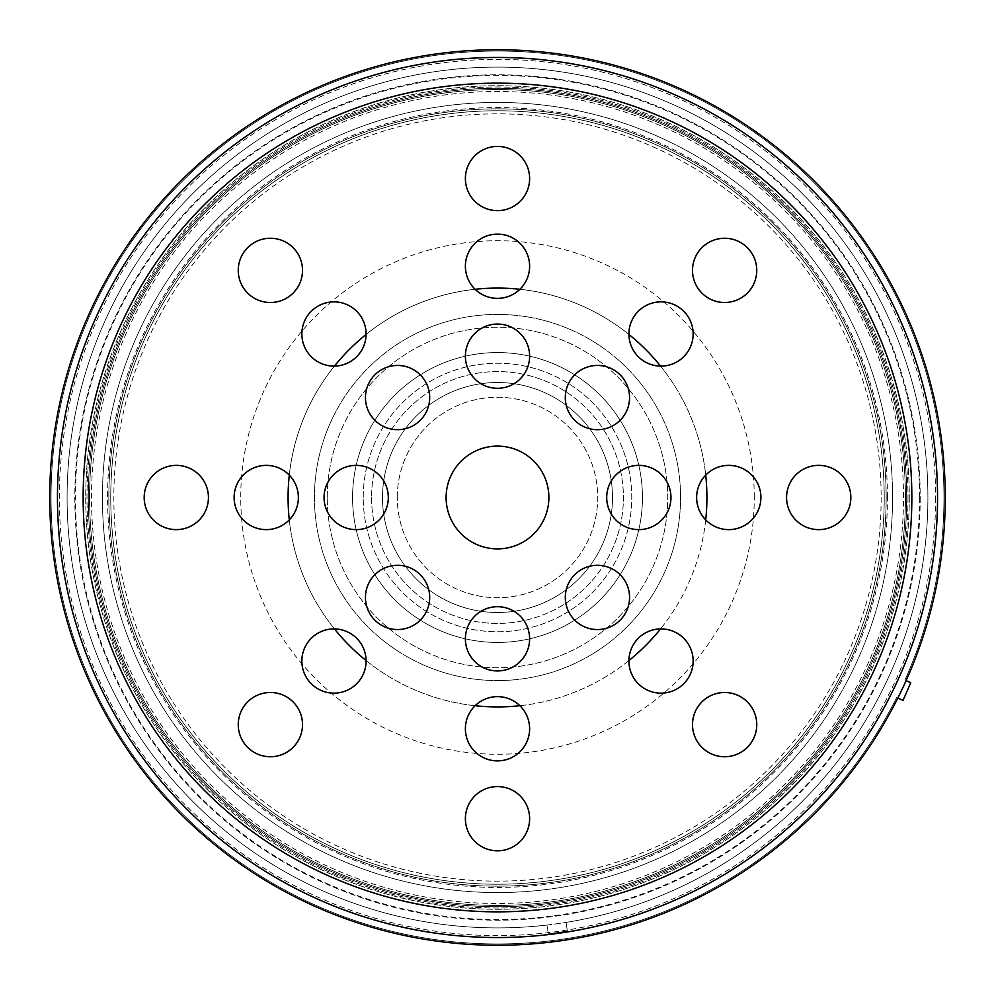 <?xml version="1.0" encoding="UTF-8"?>
<svg xmlns="http://www.w3.org/2000/svg" width="995" height="995" viewBox="0 0 995 995"><rect width="100%" height="100%" fill="white"/><g stroke="black" fill="none" stroke-linecap="round" stroke-linejoin="round"><path stroke-width="0.75" stroke-dasharray="4.97 3.73" d="M446.108 497.5A51.392 51.392 0 0 0 523.196 542.001A51.392 51.392 0 0 0 523.196 452.999A51.392 51.392 0 0 0 446.108 497.5M692.508 724.621A32.114 32.114 0 0 0 740.678 752.444A32.114 32.114 0 0 0 740.678 696.798A32.114 32.114 0 0 0 692.508 724.621M628.902 661.028A32.114 32.114 0 0 0 677.085 688.838A32.114 32.114 0 0 0 677.085 633.206A32.114 32.114 0 0 0 628.902 661.028M565.309 597.435A32.114 32.114 0 0 0 613.492 625.246A32.114 32.114 0 0 0 613.492 569.613A32.114 32.114 0 0 0 565.309 597.435M786.572 497.5A32.114 32.114 0 0 0 834.755 525.323A32.114 32.114 0 0 0 834.755 469.677A32.114 32.114 0 0 0 786.572 497.5M696.637 497.5A32.114 32.114 0 0 0 744.82 525.323A32.114 32.114 0 0 0 744.82 469.677A32.114 32.114 0 0 0 696.637 497.5M606.701 497.5A32.114 32.114 0 0 0 654.884 525.323A32.114 32.114 0 0 0 654.884 469.677A32.114 32.114 0 0 0 606.701 497.5M692.508 270.379A32.114 32.114 0 0 0 740.678 298.201A32.114 32.114 0 0 0 740.678 242.556A32.114 32.114 0 0 0 692.508 270.379M628.902 333.972A32.114 32.114 0 0 0 677.085 361.794A32.114 32.114 0 0 0 677.085 306.161A32.114 32.114 0 0 0 628.902 333.972M565.309 397.565A32.114 32.114 0 0 0 613.492 425.387A32.114 32.114 0 0 0 613.492 369.754A32.114 32.114 0 0 0 565.309 397.565M465.386 178.54A32.114 32.114 0 0 0 513.557 206.351A32.114 32.114 0 0 0 513.557 150.718A32.114 32.114 0 0 0 465.386 178.54M465.386 266.237A32.114 32.114 0 0 0 513.557 294.06A32.114 32.114 0 0 0 513.557 238.427A32.114 32.114 0 0 0 465.386 266.237M465.386 356.173A32.114 32.114 0 0 0 513.557 383.995A32.114 32.114 0 0 0 513.557 328.362A32.114 32.114 0 0 0 465.386 356.173M365.451 397.565A32.114 32.114 0 0 0 413.621 425.387A32.114 32.114 0 0 0 413.621 369.754A32.114 32.114 0 0 0 365.451 397.565M301.858 333.972A32.114 32.114 0 0 0 350.029 361.794A32.114 32.114 0 0 0 350.029 306.161A32.114 32.114 0 0 0 301.858 333.972M238.253 270.379A32.114 32.114 0 0 0 286.436 298.201A32.114 32.114 0 0 0 286.436 242.556A32.114 32.114 0 0 0 238.253 270.379M144.188 497.5A32.114 32.114 0 0 0 192.358 525.323A32.114 32.114 0 0 0 192.358 469.677A32.114 32.114 0 0 0 144.188 497.5M234.124 497.5A32.114 32.114 0 0 0 282.294 525.323A32.114 32.114 0 0 0 282.294 469.677A32.114 32.114 0 0 0 234.124 497.5M324.059 497.5A32.114 32.114 0 0 0 372.229 525.323A32.114 32.114 0 0 0 372.229 469.677A32.114 32.114 0 0 0 324.059 497.5M301.858 661.028A32.114 32.114 0 0 0 350.029 688.838A32.114 32.114 0 0 0 350.029 633.206A32.114 32.114 0 0 0 301.858 661.028M365.451 597.435A32.114 32.114 0 0 0 413.621 625.246A32.114 32.114 0 0 0 413.621 569.613A32.114 32.114 0 0 0 365.451 597.435M238.253 724.621A32.114 32.114 0 0 0 286.436 752.444A32.114 32.114 0 0 0 286.436 696.798A32.114 32.114 0 0 0 238.253 724.621M465.386 638.827A32.114 32.114 0 0 0 513.557 666.638A32.114 32.114 0 0 0 513.557 611.005A32.114 32.114 0 0 0 465.386 638.827M465.386 728.763A32.114 32.114 0 0 0 513.557 756.573A32.114 32.114 0 0 0 513.557 700.94A32.114 32.114 0 0 0 465.386 728.763M465.386 818.698A32.114 32.114 0 0 0 513.557 846.509A32.114 32.114 0 0 0 513.557 790.876A32.114 32.114 0 0 0 465.386 818.698M937.539 497.5A440.039 440.039 0 0 0 277.481 116.415A440.039 440.039 0 0 0 277.481 878.585A440.039 440.039 0 0 0 937.539 497.5M906.706 497.5A409.206 409.206 0 0 1 292.891 851.882A409.206 409.206 0 0 1 292.891 143.118A409.206 409.206 0 0 1 906.706 497.5A409.206 409.206 0 0 0 292.891 143.118A409.206 409.206 0 0 0 292.891 851.882A409.206 409.206 0 0 0 906.706 497.5A409.206 409.206 0 0 0 292.891 143.118A409.206 409.206 0 0 0 292.891 851.882A409.206 409.206 0 0 0 906.706 497.5M706.923 497.5A209.423 209.423 0 0 0 392.789 316.136A209.423 209.423 0 0 0 392.789 678.864A209.423 209.423 0 0 0 706.923 497.5M705.716 519.875A209.423 209.423 0 0 1 660.556 628.915M628.915 660.556A209.423 209.423 0 0 1 519.875 705.716M475.125 705.716A209.423 209.423 0 0 1 366.085 660.556M334.444 628.915A209.423 209.423 0 0 1 289.284 519.875M289.284 475.125A209.423 209.423 0 0 1 334.444 366.085M366.085 334.444A209.423 209.423 0 0 1 475.125 289.284M519.875 289.284A209.423 209.423 0 0 1 628.915 334.444M660.556 366.085A209.423 209.423 0 0 1 705.716 475.125M108.853 497.5A388.647 388.647 0 0 1 691.823 160.916A388.647 388.647 0 0 1 691.823 834.084A388.647 388.647 0 0 1 108.853 497.5A388.647 388.647 0 0 0 691.823 834.084A388.647 388.647 0 0 0 691.823 160.916A388.647 388.647 0 0 0 108.853 497.5M83.157 497.5A414.343 414.343 0 0 1 704.671 138.666A414.343 414.343 0 0 1 704.671 856.334A414.343 414.343 0 0 1 83.157 497.5A414.343 414.343 0 0 0 704.671 856.334A414.343 414.343 0 0 0 704.671 138.666A414.343 414.343 0 0 0 83.157 497.5M909.281 497.5A411.781 411.781 0 0 1 291.61 854.108A411.781 411.781 0 0 1 291.61 140.892A411.781 411.781 0 0 1 909.281 497.5A411.781 411.781 0 0 1 291.61 854.108A411.781 411.781 0 0 1 291.61 140.892A411.781 411.781 0 0 1 909.281 497.5M920.201 497.5A422.701 422.701 0 0 1 286.15 863.561A422.701 422.701 0 0 1 286.15 131.44A422.701 422.701 0 0 1 920.201 497.5A422.701 422.701 0 0 1 286.15 863.561A422.701 422.701 0 0 1 286.15 131.44A422.701 422.701 0 0 1 920.201 497.5M945.25 497.5A447.75 447.75 0 0 1 273.625 885.264A447.75 447.75 0 0 1 273.625 109.736A447.75 447.75 0 0 1 945.25 497.5M642.447 497.5A144.947 144.947 0 0 1 425.027 623.019A144.947 144.947 0 0 1 425.027 371.981A144.947 144.947 0 0 1 642.447 497.5A144.947 144.947 0 0 1 425.027 623.019A144.947 144.947 0 0 1 425.027 371.981A144.947 144.947 0 0 1 642.447 497.5M612.485 497.5A114.985 114.985 0 0 1 440.001 597.087A114.985 114.985 0 0 1 440.001 397.913A114.985 114.985 0 0 1 612.485 497.5A114.985 114.985 0 0 0 497.5 382.515A114.985 114.985 0 0 0 382.515 497.5A114.985 114.985 0 0 0 497.5 612.485A114.985 114.985 0 0 0 612.485 497.5M884.219 497.5A386.719 386.719 0 0 0 304.134 162.583A386.719 386.719 0 0 0 304.134 832.417A386.719 386.719 0 0 0 884.219 497.5A386.719 386.719 0 0 1 304.134 832.417A386.719 386.719 0 0 1 304.134 162.583A386.719 386.719 0 0 1 884.219 497.5M680.58 497.5A183.08 183.08 0 0 0 405.96 338.947A183.08 183.08 0 0 0 405.96 656.053A183.08 183.08 0 0 0 680.58 497.5A183.08 183.08 0 0 1 405.96 656.053A183.08 183.08 0 0 1 405.96 338.947A183.08 183.08 0 0 1 680.58 497.5M327.268 497.5A170.232 170.232 0 0 1 582.622 350.078A170.232 170.232 0 0 1 582.622 644.922A170.232 170.232 0 0 1 327.268 497.5A170.232 170.232 0 0 0 582.622 644.922A170.232 170.232 0 0 0 582.622 350.078A170.232 170.232 0 0 0 327.268 497.5M363.237 497.5A134.263 134.263 0 0 1 564.625 381.222A134.263 134.263 0 0 1 564.625 613.778A134.263 134.263 0 0 1 363.237 497.5A134.263 134.263 0 0 1 564.625 381.222A134.263 134.263 0 0 1 564.625 613.778A134.263 134.263 0 0 1 363.237 497.5M935.611 497.5A438.111 438.111 0 0 1 278.438 876.918A438.111 438.111 0 0 1 278.438 118.082A438.111 438.111 0 0 1 935.611 497.5M903.497 497.5A405.997 405.997 0 0 0 294.508 145.904A405.997 405.997 0 0 0 294.508 849.096A405.997 405.997 0 0 0 903.497 497.5A405.997 405.997 0 0 0 294.508 145.904A405.997 405.997 0 0 0 294.508 849.096A405.997 405.997 0 0 0 903.497 497.5M897.813 698.067L903.062 700.356L910.773 682.694L906.084 680.642M896.632 697.557A446.469 446.469 0 0 1 128.255 748.476A446.469 446.469 0 0 1 458.359 52.747A446.469 446.469 0 0 1 904.903 680.132A446.469 446.469 0 0 0 458.359 52.747A446.469 446.469 0 0 0 128.255 748.476A446.469 446.469 0 0 0 896.632 697.557M548.307 933.944L567.361 931.046L566.043 922.415A430.4 430.4 0 0 1 546.951 925.051L548.307 933.944L567.361 931.046L566.043 922.415A430.4 430.4 0 0 0 835.228 230.691A430.4 430.4 0 0 0 99.998 332.467A430.4 430.4 0 0 0 546.951 925.051L548.307 933.944M905.425 497.5A407.925 407.925 0 0 0 293.537 144.225A407.925 407.925 0 0 0 293.537 850.775A407.925 407.925 0 0 0 905.425 497.5A407.925 407.925 0 0 0 293.537 144.225A407.925 407.925 0 0 0 293.537 850.775A407.925 407.925 0 0 0 905.425 497.5M907.987 497.5A410.487 410.487 0 0 1 292.256 853.001A410.487 410.487 0 0 1 292.256 141.999A410.487 410.487 0 0 1 907.987 497.5A410.487 410.487 0 0 0 292.256 141.999A410.487 410.487 0 0 0 292.256 853.001A410.487 410.487 0 0 0 907.987 497.5M397.291 497.5A100.209 100.209 0 0 1 547.611 410.711A100.209 100.209 0 0 1 547.611 584.289A100.209 100.209 0 0 1 397.291 497.5A100.209 100.209 0 0 0 547.611 584.289A100.209 100.209 0 0 0 547.611 410.711A100.209 100.209 0 0 0 397.291 497.5M371.595 497.5A125.905 125.905 0 0 0 560.459 606.54A125.905 125.905 0 0 0 560.459 388.46A125.905 125.905 0 0 0 371.595 497.5A125.905 125.905 0 0 0 560.459 606.54A125.905 125.905 0 0 0 560.459 388.46A125.905 125.905 0 0 0 371.595 497.5M102.423 497.5A395.077 395.077 0 0 1 695.032 155.357A395.077 395.077 0 0 1 695.032 839.643A395.077 395.077 0 0 1 102.423 497.5A395.077 395.077 0 0 0 695.032 839.643A395.077 395.077 0 0 0 695.032 155.357A395.077 395.077 0 0 0 102.423 497.5M89.575 497.5A407.925 407.925 0 0 1 701.463 144.225A407.925 407.925 0 0 1 701.463 850.775A407.925 407.925 0 0 1 89.575 497.5A407.925 407.925 0 0 0 701.463 850.775A407.925 407.925 0 0 0 701.463 144.225A407.925 407.925 0 0 0 89.575 497.5M546.951 925.051A430.4 430.4 0 0 0 927.9 497.5A430.4 430.4 0 0 0 480.983 67.411A430.4 430.4 0 0 0 68.356 530.509A430.4 430.4 0 0 0 546.951 925.051M887.44 497.5A389.94 389.94 0 0 0 302.53 159.809A389.94 389.94 0 0 0 302.53 835.191A389.94 389.94 0 0 0 887.44 497.5M919.554 497.5A422.054 422.054 0 0 1 286.473 863.013A422.054 422.054 0 0 1 286.473 131.987A422.054 422.054 0 0 1 919.554 497.5M754.26 497.5A256.76 256.76 0 0 0 369.12 275.142A256.76 256.76 0 0 0 369.12 719.858A256.76 256.76 0 0 0 754.26 497.5M881.147 497.5A383.647 383.647 0 0 1 305.676 829.755A383.647 383.647 0 0 1 305.676 165.245A383.647 383.647 0 0 1 881.147 497.5"/><path stroke-width="1.49" d="M446.108 497.5A51.392 51.392 0 0 1 523.196 452.999A51.392 51.392 0 0 1 523.196 542.001A51.392 51.392 0 0 1 446.108 497.5M692.508 724.621A32.114 32.114 0 0 1 740.678 696.798A32.114 32.114 0 0 1 740.678 752.444A32.114 32.114 0 0 1 692.508 724.621M628.902 661.028A32.114 32.114 0 0 1 677.085 633.206A32.114 32.114 0 0 1 677.085 688.838A32.114 32.114 0 0 1 628.902 661.028M565.309 597.435A32.114 32.114 0 0 1 613.492 569.613A32.114 32.114 0 0 1 613.492 625.246A32.114 32.114 0 0 1 565.309 597.435M786.572 497.5A32.114 32.114 0 0 1 834.755 469.677A32.114 32.114 0 0 1 834.755 525.323A32.114 32.114 0 0 1 786.572 497.5M696.637 497.5A32.114 32.114 0 0 1 744.82 469.677A32.114 32.114 0 0 1 744.82 525.323A32.114 32.114 0 0 1 696.637 497.5M606.701 497.5A32.114 32.114 0 0 1 654.884 469.677A32.114 32.114 0 0 1 654.884 525.323A32.114 32.114 0 0 1 606.701 497.5M692.508 270.379A32.114 32.114 0 0 1 740.678 242.556A32.114 32.114 0 0 1 740.678 298.201A32.114 32.114 0 0 1 692.508 270.379M628.902 333.972A32.114 32.114 0 0 1 677.085 306.161A32.114 32.114 0 0 1 677.085 361.794A32.114 32.114 0 0 1 628.902 333.972M565.309 397.565A32.114 32.114 0 0 1 613.492 369.754A32.114 32.114 0 0 1 613.492 425.387A32.114 32.114 0 0 1 565.309 397.565M465.386 178.54A32.114 32.114 0 0 1 513.557 150.718A32.114 32.114 0 0 1 513.557 206.351A32.114 32.114 0 0 1 465.386 178.54M465.386 266.237A32.114 32.114 0 0 1 513.557 238.427A32.114 32.114 0 0 1 513.557 294.06A32.114 32.114 0 0 1 465.386 266.237M465.386 356.173A32.114 32.114 0 0 1 513.557 328.362A32.114 32.114 0 0 1 513.557 383.995A32.114 32.114 0 0 1 465.386 356.173M365.451 397.565A32.114 32.114 0 0 1 413.621 369.754A32.114 32.114 0 0 1 413.621 425.387A32.114 32.114 0 0 1 365.451 397.565M301.858 333.972A32.114 32.114 0 0 1 350.029 306.161A32.114 32.114 0 0 1 350.029 361.794A32.114 32.114 0 0 1 301.858 333.972M238.253 270.379A32.114 32.114 0 0 1 286.436 242.556A32.114 32.114 0 0 1 286.436 298.201A32.114 32.114 0 0 1 238.253 270.379M144.188 497.5A32.114 32.114 0 0 1 192.358 469.677A32.114 32.114 0 0 1 192.358 525.323A32.114 32.114 0 0 1 144.188 497.5M234.124 497.5A32.114 32.114 0 0 1 282.294 469.677A32.114 32.114 0 0 1 282.294 525.323A32.114 32.114 0 0 1 234.124 497.5M324.059 497.5A32.114 32.114 0 0 1 372.229 469.677A32.114 32.114 0 0 1 372.229 525.323A32.114 32.114 0 0 1 324.059 497.5M301.858 661.028A32.114 32.114 0 0 1 350.029 633.206A32.114 32.114 0 0 1 350.029 688.838A32.114 32.114 0 0 1 301.858 661.028M365.451 597.435A32.114 32.114 0 0 1 413.621 569.613A32.114 32.114 0 0 1 413.621 625.246A32.114 32.114 0 0 1 365.451 597.435M238.253 724.621A32.114 32.114 0 0 1 286.436 696.798A32.114 32.114 0 0 1 286.436 752.444A32.114 32.114 0 0 1 238.253 724.621M465.386 638.827A32.114 32.114 0 0 1 513.557 611.005A32.114 32.114 0 0 1 513.557 666.638A32.114 32.114 0 0 1 465.386 638.827M465.386 728.763A32.114 32.114 0 0 1 513.557 700.94A32.114 32.114 0 0 1 513.557 756.573A32.114 32.114 0 0 1 465.386 728.763M465.386 818.698A32.114 32.114 0 0 1 513.557 790.876A32.114 32.114 0 0 1 513.557 846.509A32.114 32.114 0 0 1 465.386 818.698M937.539 497.5A440.039 440.039 0 0 0 277.481 116.415A440.039 440.039 0 0 0 277.481 878.585A440.039 440.039 0 0 0 937.539 497.5M705.716 475.125A209.423 209.423 0 0 1 705.716 519.875M660.556 628.915A209.423 209.423 0 0 1 628.915 660.556M519.875 705.716A209.423 209.423 0 0 1 475.125 705.716M366.085 660.556A209.423 209.423 0 0 1 334.444 628.915M289.284 519.875A209.423 209.423 0 0 1 289.284 475.125M334.444 366.085A209.423 209.423 0 0 1 366.085 334.444M475.125 289.284A209.423 209.423 0 0 1 519.875 289.284M628.915 334.444A209.423 209.423 0 0 1 660.556 366.085M945.25 497.5A447.75 447.75 0 0 1 273.625 885.264A447.75 447.75 0 0 1 273.625 109.736A447.75 447.75 0 0 1 945.25 497.5M897.813 698.067L903.062 700.356L910.773 682.694L906.084 680.642M911.843 497.5A414.343 414.343 0 0 1 290.329 856.334A414.343 414.343 0 0 1 290.329 138.666A414.343 414.343 0 0 1 911.843 497.5"/></g></svg>
